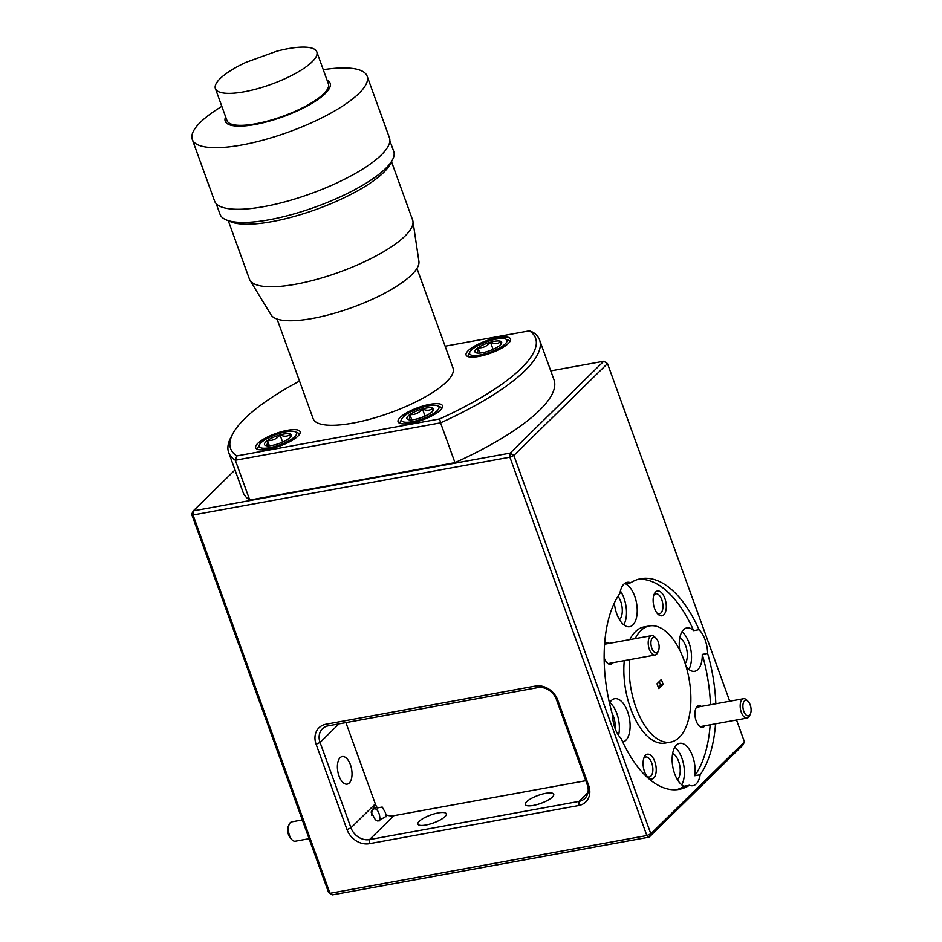 <?xml version="1.0" encoding="UTF-8"?>
<svg xmlns="http://www.w3.org/2000/svg" width="942" height="942" viewBox="0 0 942 942"><rect width="100%" height="100%" fill="white"/><g stroke="black" fill="none" stroke-linecap="round" stroke-linejoin="round"><path stroke-width="1.41" d="M750.197 704.946A7.877 3.921 79.7 0 0 748.054 701.354A7.877 3.921 79.7 0 0 743.544 702.32A7.877 3.921 79.7 0 0 743.78 711.245A7.877 3.921 79.7 0 0 750.362 714.024A7.877 3.921 79.7 0 0 750.197 704.946M750.362 714.024L749.526 715.814A9.844 4.91 -100.3 0 1 747.077 718.087A9.844 4.91 -100.3 0 1 741.295 712.34A9.844 4.91 -100.3 0 1 743.544 698.717A9.844 4.91 -100.3 0 1 746.641 699.977L748.054 701.354M379.65 820.823A7.877 3.921 79.7 0 0 378.731 812.805A7.877 3.921 79.7 0 0 376.824 809.802A7.877 3.921 79.7 0 0 371.666 815.219M292.185 839.958L290.772 838.58A7.877 3.921 -100.3 0 1 288.864 835.578A7.877 3.921 -100.3 0 1 288.464 825.91L289.3 824.12A9.844 4.91 79.7 0 0 289.795 836.202A9.844 4.91 79.7 0 0 292.185 839.958A9.844 4.91 79.7 0 0 295.282 841.218L309.094 838.698M302.311 819.929L291.761 821.86A9.844 4.91 79.7 0 0 289.3 824.12M658.222 641.879A7.877 3.921 79.7 0 0 656.079 638.287A7.877 3.921 79.7 0 0 651.57 639.241A7.877 3.921 79.7 0 0 651.805 648.167A7.877 3.921 79.7 0 0 658.387 650.957A7.877 3.921 79.7 0 0 658.222 641.879M658.387 650.957L657.551 652.735A9.844 4.91 -100.3 0 1 655.102 655.008A9.844 4.91 -100.3 0 1 649.321 649.262A9.844 4.91 -100.3 0 1 651.57 635.65A9.844 4.91 -100.3 0 1 654.666 636.898L656.079 638.287M416.953 268.399L453.031 368.063A74.383 20.642 160.1 0 1 386.361 414.127A74.383 20.642 160.1 0 1 313.144 418.695L277.066 319.032M228.305 220.758L249.418 279.079A86.782 24.092 -19.9 0 0 250.007 280.304L271.084 314.899A78.728 21.854 -19.9 0 0 340.604 311.39A78.728 21.854 -19.9 0 0 416.411 269.247A78.728 21.854 -19.9 0 0 418.907 261.393L412.949 221.323A86.782 24.092 -19.9 0 0 412.62 220.004L391.507 161.683M250.007 280.304A86.782 24.092 -19.9 0 0 326.638 276.442A86.782 24.092 -19.9 0 0 410.206 229.978A86.782 24.092 -19.9 0 0 412.949 221.323M216.177 203.637L220.028 214.27A92.363 25.634 -19.9 0 0 226.257 219.898L230.719 221.77A88.642 24.598 -19.9 0 0 313.533 210.372A88.642 24.598 -19.9 0 0 388.975 166.216A88.642 24.598 -19.9 0 0 390.306 163.99L392.543 159.704A92.363 25.634 -19.9 0 0 393.721 151.403L389.87 140.758M226.257 219.898A92.363 25.634 -19.9 0 0 312.544 208.029A92.363 25.634 -19.9 0 0 391.154 162.012A92.363 25.634 -19.9 0 0 392.543 159.704M323.271 69.684A92.975 25.811 160.1 0 1 367.144 76.149A92.975 25.811 160.1 0 1 364.554 86.841A92.975 25.811 160.1 0 1 272.556 137.391A92.975 25.811 160.1 0 1 192.286 139.451A92.975 25.811 160.1 0 1 194.864 128.76A92.975 25.811 160.1 0 1 221.853 106.387M192.286 139.451L214.588 201.046A92.975 25.811 -19.9 0 0 294.858 198.986A92.975 25.811 -19.9 0 0 386.856 148.436A92.975 25.811 -19.9 0 0 389.435 137.756L367.144 76.149M327.051 80.117A55.79 15.484 160.1 0 1 328.593 89.631A55.79 15.484 160.1 0 1 266.645 121.883A55.79 15.484 160.1 0 1 225.633 116.832M215.4 88.583L226.975 120.564A53.929 14.966 -19.9 0 0 273.533 119.363A53.929 14.966 -19.9 0 0 326.898 90.043A53.929 14.966 -19.9 0 0 328.393 83.85L316.818 51.869A53.929 14.966 160.1 0 1 315.323 58.074A53.929 14.966 160.1 0 1 261.958 87.382A53.929 14.966 160.1 0 1 215.4 88.583A53.929 14.966 160.1 0 1 216.895 82.378A53.929 14.966 160.1 0 1 245.956 62.349L276.548 51.268A53.929 14.966 160.1 0 1 316.818 51.869M505.618 339.061A19.841 5.511 -19.9 0 0 481.656 343.771A19.841 5.511 -19.9 0 0 469.905 351.99A19.841 5.511 -19.9 0 0 476.216 355.475A19.841 5.511 -19.9 0 0 494.95 350.271A19.841 5.511 -19.9 0 0 505.618 339.061L508.268 340.168A22.043 6.123 160.1 0 1 509.752 341.51A22.043 6.123 160.1 0 1 509.822 341.746M493.066 349.352A14.201 3.945 -19.9 0 0 498.707 346.22A14.201 3.945 -19.9 0 0 501.474 343.465A14.201 3.945 -19.9 0 0 500.861 341.393C498.236 343.889 494.762 344.16 490.464 342.193C487.085 346.303 482.905 348.175 477.912 347.822C478.006 351.66 477.288 353.262 475.757 352.649A14.201 3.945 -19.9 0 0 475.91 352.72A14.201 3.945 -19.9 0 0 486.154 351.849A14.201 3.945 -19.9 0 0 493.066 349.352L490.464 342.193A14.201 3.945 -19.9 0 0 477.912 347.822A14.201 3.945 -19.9 0 0 475.757 352.649M437.594 405.814A19.841 5.511 -19.9 0 0 413.644 410.524A19.841 5.511 -19.9 0 0 401.881 418.754A19.841 5.511 -19.9 0 0 408.192 422.228A19.841 5.511 -19.9 0 0 426.926 417.035A19.841 5.511 -19.9 0 0 437.594 405.814L440.244 406.92A22.043 6.123 160.1 0 1 441.727 408.263A22.043 6.123 160.1 0 1 441.798 408.51M425.042 416.105A14.201 3.945 -19.9 0 0 430.682 412.985A14.201 3.945 -19.9 0 0 433.461 410.217A14.201 3.945 -19.9 0 0 432.837 408.145C430.211 410.653 426.75 410.924 422.44 408.946C419.06 413.055 414.88 414.939 409.888 414.574C409.982 418.413 409.264 420.026 407.733 419.414A14.201 3.945 -19.9 0 0 407.886 419.484A14.201 3.945 -19.9 0 0 418.13 418.613A14.201 3.945 -19.9 0 0 425.042 416.105L422.44 408.946A14.201 3.945 -19.9 0 0 409.888 414.574A14.201 3.945 -19.9 0 0 407.733 419.414M295.199 431.777A19.841 5.511 -19.9 0 0 271.237 436.487A19.841 5.511 -19.9 0 0 259.474 444.706A19.841 5.511 -19.9 0 0 265.785 448.192A19.841 5.511 -19.9 0 0 284.519 442.987A19.841 5.511 -19.9 0 0 295.199 431.777L297.837 432.884A22.043 6.123 160.1 0 1 299.32 434.227A22.043 6.123 160.1 0 1 299.391 434.474M282.635 442.069A14.201 3.945 -19.9 0 0 288.276 438.937A14.201 3.945 -19.9 0 0 291.054 436.181A14.201 3.945 -19.9 0 0 290.43 434.109C287.805 436.617 284.343 436.876 280.033 434.91C276.665 439.019 272.474 440.903 267.481 440.538C267.575 444.377 266.857 445.99 265.326 445.378A14.201 3.945 -19.9 0 0 265.479 445.436A14.201 3.945 -19.9 0 0 275.723 444.577A14.201 3.945 -19.9 0 0 282.635 442.069M629.656 659.647A59.04 29.438 79.7 0 0 636.003 707.63A59.04 29.438 79.7 0 0 670.633 742.108A59.04 29.438 79.7 0 0 684.104 660.424A59.04 29.438 79.7 0 0 649.462 625.935L644.092 626.913A59.04 29.438 79.7 0 0 629.798 639.618M624.287 660.625A59.04 29.438 79.7 0 0 630.634 708.608A59.04 29.438 79.7 0 0 665.264 743.085L670.633 742.108M649.462 625.935A59.04 29.438 79.7 0 0 635.167 638.641M657.092 613.171A10.15 5.063 79.7 0 0 659.447 613.772A10.15 5.063 79.7 0 0 661.767 599.713A10.15 5.063 79.7 0 0 655.809 593.79A10.15 5.063 79.7 0 0 653.819 595.179M654.572 608.438A12.599 6.276 79.7 0 0 657.999 614.184A12.599 6.276 79.7 0 0 665.217 612.653A12.599 6.276 79.7 0 0 664.84 598.358A12.599 6.276 79.7 0 0 654.301 593.907A12.599 6.276 79.7 0 0 654.572 608.438M701.331 706.418A11.021 5.499 79.7 0 0 695.938 708.243A11.021 5.499 79.7 0 0 696.173 720.948A11.021 5.499 79.7 0 0 699.176 725.976A11.021 5.499 79.7 0 0 704.863 725.776M614.361 602.892A22.043 10.998 79.7 0 0 616.739 613.807A22.043 10.998 79.7 0 0 629.668 626.689A22.043 10.998 79.7 0 0 634.696 596.192A22.043 10.998 79.7 0 0 625.288 583.757L630.657 582.78A22.043 10.998 79.7 0 0 627.137 582.333A22.043 10.998 79.7 0 0 619.942 593.295A107.07 53.388 79.7 0 0 612.465 714.625A22.043 10.998 79.7 0 0 614.996 728.237A22.043 10.998 79.7 0 0 621.072 738.375A107.07 53.388 79.7 0 0 679.253 789.349A107.07 53.388 79.7 0 0 689.438 785.263A22.043 10.998 79.7 0 0 692.959 785.71A22.043 10.998 79.7 0 0 700.153 774.748A107.07 53.388 79.7 0 0 715.531 723.833M623.781 624.805A22.043 10.998 79.7 0 0 623.957 598.146A22.043 10.998 79.7 0 0 620.389 591.023M715.826 703.78A107.07 53.388 79.7 0 0 707.63 653.43A22.043 10.998 79.7 0 0 705.099 639.806A22.043 10.998 79.7 0 0 699.023 629.668A107.07 53.388 79.7 0 0 640.843 578.694A107.07 53.388 79.7 0 0 630.657 582.78M707.63 653.43L702.261 654.407A22.043 10.998 79.7 0 1 694.701 671.281A22.043 10.998 79.7 0 1 686.141 666.642M688.814 669.397A22.043 10.998 79.7 0 0 688.991 642.75A22.043 10.998 79.7 0 0 681.949 631.752M700.153 774.748L694.784 775.725A22.043 10.998 79.7 0 0 692.617 756.202A22.043 10.998 79.7 0 0 679.688 743.32A22.043 10.998 79.7 0 0 674.66 773.818A22.043 10.998 79.7 0 0 684.069 786.24L689.438 785.263M681.702 784.804A22.043 10.998 79.7 0 0 681.878 758.157A22.043 10.998 79.7 0 0 674.837 747.171M677.416 779.693A14.012 6.983 79.7 0 0 678.605 761.36A14.012 6.983 79.7 0 0 672.635 753.47M685.175 663.545A14.012 6.983 79.7 0 0 685.717 645.953A14.012 6.983 79.7 0 0 679.747 638.064M619.495 619.683A14.012 6.983 79.7 0 0 620.684 601.361A14.012 6.983 79.7 0 0 617.987 596.227M615.055 728.39A14.012 6.983 79.7 0 0 613.572 716.768A14.012 6.983 79.7 0 0 612.206 713.706M350.424 764.739A14.012 6.983 -100.3 0 1 347.221 784.133A14.012 6.983 -100.3 0 1 339.002 775.949A14.012 6.983 -100.3 0 1 342.193 756.556A14.012 6.983 -100.3 0 1 350.424 764.739M647.036 776.373A10.15 5.063 79.7 0 0 649.391 776.985A10.15 5.063 79.7 0 0 651.699 762.926A10.15 5.063 79.7 0 0 645.741 757.003A10.15 5.063 79.7 0 0 643.763 758.392M377.401 807.918L382.193 807.047L385.372 812.581L386.149 816.361L377.895 821.106L375.363 819.764L371.089 812.075L374.08 807.011L377.401 807.918A15.743 12.929 -134.5 0 1 375.328 803.903L345.902 722.608M385.313 812.404A9.679 4.828 -100.3 0 1 386.138 816.749M533.349 805.422A15.119 4.192 160.1 0 1 525.295 804.527A15.119 4.192 160.1 0 1 531.288 798.463A15.119 4.192 160.1 0 1 545.665 793.341A15.119 4.192 160.1 0 1 553.719 794.236A15.119 4.192 160.1 0 1 547.726 800.3A15.119 4.192 160.1 0 1 533.349 805.422M425.937 825.004A15.119 4.192 160.1 0 1 417.883 824.109A15.119 4.192 160.1 0 1 423.888 818.045A15.119 4.192 160.1 0 1 438.254 812.922A15.119 4.192 160.1 0 1 446.308 813.817A15.119 4.192 160.1 0 1 440.314 819.881A15.119 4.192 160.1 0 1 425.937 825.004M644.516 771.639A12.599 6.276 79.7 0 0 647.943 777.397A12.599 6.276 79.7 0 0 655.161 775.855A12.599 6.276 79.7 0 0 654.784 761.572A12.599 6.276 79.7 0 0 644.246 757.121A12.599 6.276 79.7 0 0 644.516 771.639M604.128 657.657A11.021 5.499 79.7 0 0 604.199 657.869A11.021 5.499 79.7 0 0 607.201 662.897A11.021 5.499 79.7 0 0 612.889 662.709M622.744 742.061A22.043 10.998 79.7 0 0 627.584 711.599A22.043 10.998 79.7 0 0 614.655 698.728A22.043 10.998 79.7 0 0 609.486 703.132M618.553 735.361A22.043 10.998 79.7 0 0 616.845 713.553A22.043 10.998 79.7 0 0 609.804 702.567M495.739 351.107A23.621 6.559 -19.9 0 0 510.517 338.979A23.621 6.559 -19.9 0 0 480.867 342.947A23.621 6.559 -19.9 0 0 466.102 355.063A23.621 6.559 -19.9 0 0 495.739 351.107M285.32 443.823A23.621 6.559 -19.9 0 0 300.086 431.707A23.621 6.559 -19.9 0 0 270.436 435.663A23.621 6.559 -19.9 0 0 255.671 447.78A23.621 6.559 -19.9 0 0 285.32 443.823M427.727 417.859A23.621 6.559 -19.9 0 0 442.493 405.743A23.621 6.559 -19.9 0 0 412.843 409.699A23.621 6.559 -19.9 0 0 398.077 421.816A23.621 6.559 -19.9 0 0 427.727 417.859M663.109 684.304L661.355 679.465L656.998 683.751L658.741 688.578L663.109 684.304L660.424 684.787L658.175 687.001M659.247 681.537L660.424 684.787M385.926 814.783A15.743 12.929 -134.5 0 0 393.909 815.678L585.794 780.694M228.67 452.501L243.083 492.325A165.321 45.887 -19.9 0 0 249.748 500.072L454.974 462.663L440.562 422.84L235.335 460.249A165.321 45.887 160.1 0 1 228.67 452.501A165.321 45.887 160.1 0 1 230.79 437.63L232.686 434.003A162.177 45.016 -19.9 0 0 236.76 455.94L439.643 418.943A162.177 45.016 -19.9 0 0 529.428 330.83L532.913 332.208A165.321 45.887 160.1 0 1 539.566 339.956A165.321 45.887 160.1 0 1 440.562 422.84L439.643 418.943M249.748 500.072L235.335 460.249L236.76 455.94M299.532 381.086A162.177 45.016 -19.9 0 0 232.686 434.003M529.428 330.83L445.119 346.197M454.974 462.663A165.321 45.887 -19.9 0 0 553.99 379.779L539.566 339.956M588.668 785.51A18.899 15.519 45.5 0 1 578.729 805.516L369.288 843.702A18.899 15.519 45.5 0 1 346.997 829.572L316.1 744.227A18.899 15.519 45.5 0 1 326.038 724.221L535.48 686.047A18.899 15.519 45.5 0 1 557.77 700.177L588.668 785.51L587.255 784.745L556.369 699.4A15.743 12.929 -134.5 0 0 537.788 687.625L328.346 725.811A15.743 12.929 -134.5 0 0 322.47 728.802A15.743 12.929 -134.5 0 0 320.068 742.484L350.966 827.818A15.743 12.929 -134.5 0 0 369.535 839.593L578.977 801.407A15.743 12.929 -134.5 0 0 584.864 798.427A15.743 12.929 -134.5 0 0 587.255 784.745M234.994 469.952L193.298 510.882L193.039 514.98L329.994 893.31L646.848 835.542L509.893 457.211L193.039 514.98L191.638 514.214L328.593 892.545L332.302 894.9L328.593 892.545M729.732 701.237L607.496 363.577L513.861 455.469L650.816 833.8L646.848 835.542L649.168 837.132L332.302 894.9M191.638 514.214L193.298 510.882L510.152 453.114L513.861 455.469L509.893 457.211L510.152 453.114L603.787 361.222L607.496 363.577M676.544 789.702A107.07 53.388 79.7 0 0 684.069 786.24M609.356 643.339A11.021 5.499 79.7 0 0 604.576 644.116M744.451 741.907L650.816 833.8L649.168 837.132L742.791 745.24L744.451 741.907L736.526 720.006M699.023 629.668L693.653 630.645A22.043 10.998 79.7 0 0 686.8 627.914A22.043 10.998 79.7 0 0 679.7 650.133M694.784 775.725A107.07 53.388 79.7 0 0 710.162 724.81M710.456 704.757A107.07 53.388 79.7 0 0 702.261 654.407M693.653 630.645A107.07 53.388 79.7 0 0 638.181 579.318M603.787 361.222L550.764 370.889M282.624 442.069L280.033 434.91A14.201 3.945 -19.9 0 0 267.481 440.538A14.201 3.945 -19.9 0 0 265.326 445.378M269.377 445.778L267.481 440.538M290.254 437.265L290.43 434.109A14.201 3.945 -19.9 0 0 280.033 434.91M257.978 449.464A22.043 6.123 160.1 0 1 257.873 449.24A22.043 6.123 160.1 0 1 258.155 447.25L259.474 444.706M411.784 419.814L409.888 414.574M432.661 411.301L432.837 408.145A14.201 3.945 -19.9 0 0 422.44 408.946M400.279 423.276L400.362 423.5A22.043 6.123 160.1 0 1 400.279 423.276A22.043 6.123 160.1 0 1 400.562 421.298L401.881 418.754M479.808 353.062L477.912 347.822M500.673 344.548L500.861 341.393A14.201 3.945 -19.9 0 0 490.464 342.193M468.398 356.747A22.043 6.123 160.1 0 1 468.304 356.512A22.043 6.123 160.1 0 1 468.586 354.533L469.905 351.99M578.729 805.516L578.977 801.407L587.961 792.599M393.909 815.678L369.535 839.593L369.288 843.702M375.328 803.903L350.966 827.818L346.997 829.572M339.038 723.856L320.068 742.484L316.1 744.227M328.346 725.811L326.038 724.221M535.48 686.047L537.788 687.625M557.77 700.177L556.369 699.4M743.544 698.717L696.468 707.301M747.077 718.087L700 726.671M376.824 809.802L375.411 808.424M651.57 635.65L604.564 644.21M655.102 655.008L608.026 663.592"/></g></svg>
